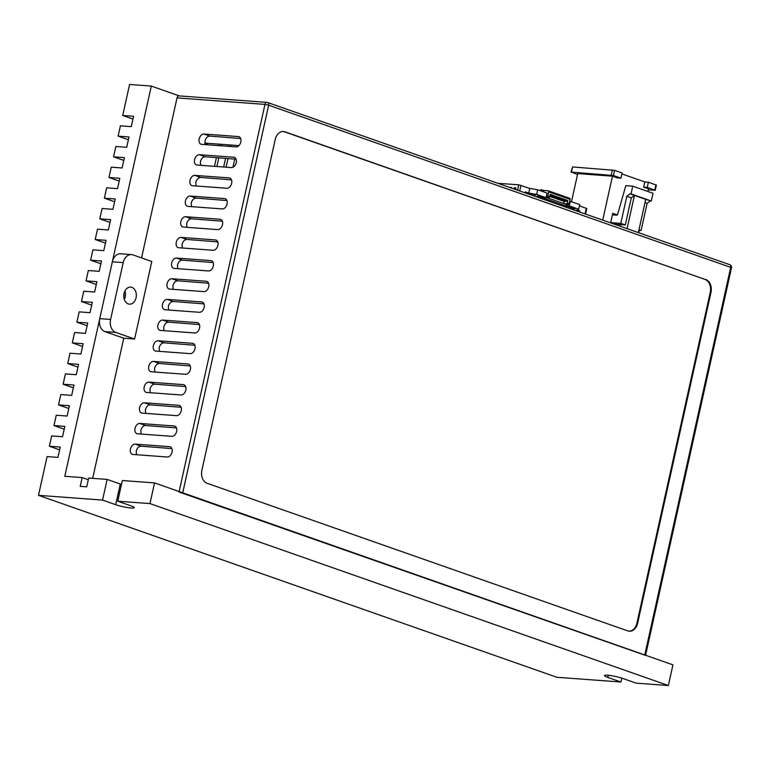 <?xml version="1.0" encoding="UTF-8"?>
<svg xmlns="http://www.w3.org/2000/svg" width="770" height="770" viewBox="0 0 770 770"><rect width="100%" height="100%" fill="white"/><g stroke="black" fill="none" stroke-linecap="round" stroke-linejoin="round"><path stroke-width="1.16" d="M123.797 296.864A6.68 4.899 94.2 0 0 123.883 296.489A6.68 4.899 94.2 0 0 124.047 293.505M68.79 408.495L58.549 404.905L60.84 394.567L71.697 395.366L73.987 385.029L63.13 384.23L73.371 387.82M96.289 284.457L86.048 280.867L88.338 270.53L99.195 271.329L101.486 260.992L90.629 260.193L100.87 263.783M179.294 95.904L151.305 86.076L64.795 476.284L82.169 477.564L88.309 479.72M132.95 119.071L122.709 115.481L129.591 84.469L151.305 86.076M64.208 429.169L53.967 425.569L64.824 426.378L62.534 436.715L51.677 435.907L49.386 446.244L59.627 449.844M53.967 425.569L56.258 415.242L67.115 416.041L69.406 405.703L58.549 404.905M63.13 384.23L65.421 373.893L76.278 374.692L78.569 364.354L67.722 363.556L77.953 367.146M67.722 363.556L70.012 353.218L80.869 354.027L83.16 343.69L72.303 342.881L82.534 346.471M72.303 342.881L74.594 332.544L85.451 333.352L87.742 323.015L76.885 322.207L87.126 325.806M76.885 322.207L79.175 311.869L90.032 312.678L92.323 302.341L81.466 301.542L91.707 305.132M81.466 301.542L83.757 291.204L94.614 292.003L96.905 281.666L86.048 280.867M90.629 260.193L92.92 249.855L103.777 250.654L106.068 240.327L95.211 239.518L105.452 243.108M95.211 239.518L97.511 229.181L108.368 229.989L110.659 219.652L99.802 218.844L110.033 222.443M99.802 218.844L102.092 208.506L112.949 209.315L115.24 198.978L104.383 198.169L114.624 201.769M104.383 198.169L106.674 187.832L117.531 188.64L119.822 178.303L108.965 177.504L119.206 181.094M108.965 177.504L111.255 167.167L122.112 167.966L124.403 157.629L113.546 156.83L123.787 160.42M113.546 156.83L115.837 146.492L126.694 147.291L128.985 136.954L118.128 136.155L128.369 139.745M118.128 136.155L120.418 125.818L131.275 126.617L133.566 116.289L122.709 115.481M620.957 682.018L607.809 677.408A11.213 1.482 12.5 0 1 604.46 675.54A11.213 1.482 12.5 0 1 611.264 675.665A11.213 1.482 12.5 0 1 623.007 678.534L636.155 683.144L668.36 685.531L672.942 664.856L154.539 482.915L122.334 480.538L117.752 501.212L130.9 505.823A11.213 1.482 12.5 0 1 134.249 507.69A11.213 1.482 12.5 0 1 127.435 507.565A11.213 1.482 12.5 0 1 115.702 504.697L102.554 500.086L38.5 495.341L556.903 677.282L620.957 682.018L621.813 678.129M154.539 482.915L149.958 503.59L117.752 501.212M82.169 477.564L80.215 486.351L86.731 486.833L88.685 478.045L107.136 479.412L120.284 484.022A11.213 1.482 12.5 0 0 121.477 484.426M49.386 446.244L60.243 447.052L57.952 457.39L47.095 456.581L38.5 495.341M102.554 500.086L107.136 479.412M149.958 503.59L668.36 685.531M124.037 293.534A8.547 6.266 94.2 0 0 129.418 304.16A8.547 6.266 94.2 0 0 136.059 297.749A8.547 6.266 94.2 0 0 130.679 287.123A8.547 6.266 94.2 0 0 124.037 293.534M124.933 291.012A8.547 6.266 -85.8 0 1 125.202 296.95A8.547 6.266 -85.8 0 1 124.307 299.463M136.483 454.724L136.242 451.056C137.166 447.957 138.783 446.331 141.074 446.177L171.912 448.612M130.448 449.025A5.342 3.561 109.3 0 1 135.212 444.117L169.593 446.667A5.342 3.561 109.3 0 1 170.209 446.793A5.342 3.561 109.3 0 1 171.941 452.558A5.342 3.561 109.3 0 1 167.292 457.005L132.921 454.454A5.342 3.561 109.3 0 1 132.296 454.329A5.342 3.561 109.3 0 1 130.448 449.025M141.064 434.049L140.823 430.382C141.747 427.283 143.364 425.656 145.655 425.502L176.494 427.937M135.029 428.351A5.342 3.561 109.3 0 1 139.794 423.452L174.174 425.993A5.342 3.561 109.3 0 1 174.79 426.118A5.342 3.561 109.3 0 1 176.532 431.883A5.342 3.561 109.3 0 1 171.883 436.33L137.503 433.789A5.342 3.561 109.3 0 1 136.877 433.654A5.342 3.561 109.3 0 1 135.029 428.351M145.645 413.375L145.405 409.707C146.338 406.608 147.946 404.991 150.237 404.837L181.075 407.272M139.611 407.677A5.342 3.561 109.3 0 1 144.375 402.777L178.756 405.318A5.342 3.561 109.3 0 1 179.381 405.453A5.342 3.561 109.3 0 1 181.114 411.219A5.342 3.561 109.3 0 1 176.465 415.656L142.084 413.115A5.342 3.561 109.3 0 1 141.459 412.98A5.342 3.561 109.3 0 1 139.611 407.677M150.227 392.7L149.996 389.043C150.92 385.943 152.527 384.317 154.818 384.163L185.666 386.598M144.192 387.002A5.342 3.561 109.3 0 1 148.957 382.103L183.337 384.644A5.342 3.561 109.3 0 1 183.963 384.779A5.342 3.561 109.3 0 1 185.695 390.544A5.342 3.561 109.3 0 1 181.046 394.981L146.666 392.44A5.342 3.561 109.3 0 1 146.04 392.315A5.342 3.561 109.3 0 1 144.192 387.002M154.809 372.025L154.577 368.368C155.501 365.269 157.109 363.642 159.409 363.488L190.248 365.923M148.774 366.328A5.342 3.561 109.3 0 1 153.538 361.428L187.919 363.969A5.342 3.561 109.3 0 1 188.544 364.104A5.342 3.561 109.3 0 1 190.277 369.869A5.342 3.561 109.3 0 1 185.628 374.307L151.247 371.766A5.342 3.561 109.3 0 1 150.631 371.641A5.342 3.561 109.3 0 1 148.774 366.328M159.39 351.361L159.159 347.694C160.083 344.594 161.69 342.968 163.991 342.814L194.829 345.249M153.365 345.653A5.342 3.561 109.3 0 1 158.129 340.754L192.5 343.305A5.342 3.561 109.3 0 1 193.126 343.43A5.342 3.561 109.3 0 1 194.858 349.195A5.342 3.561 109.3 0 1 190.209 353.642L155.829 351.091A5.342 3.561 109.3 0 1 155.213 350.966A5.342 3.561 109.3 0 1 153.365 345.653M163.972 330.686L163.74 327.019C164.665 323.92 166.272 322.293 168.572 322.139L199.411 324.574M157.946 324.988A5.342 3.561 109.3 0 1 162.711 320.089L197.091 322.63A5.342 3.561 109.3 0 1 197.707 322.755A5.342 3.561 109.3 0 1 199.44 328.521A5.342 3.561 109.3 0 1 194.791 332.967L160.42 330.417A5.342 3.561 109.3 0 1 159.794 330.292A5.342 3.561 109.3 0 1 157.946 324.988M168.563 310.012L168.322 306.344C169.246 303.245 170.863 301.619 173.154 301.474L203.992 303.9M162.528 304.314A5.342 3.561 109.3 0 1 167.292 299.414L201.673 301.956A5.342 3.561 109.3 0 1 202.289 302.081A5.342 3.561 109.3 0 1 204.031 307.846A5.342 3.561 109.3 0 1 199.382 312.293L165.001 309.752A5.342 3.561 109.3 0 1 164.376 309.617A5.342 3.561 109.3 0 1 162.528 304.314M173.144 289.337L172.903 285.67C173.837 282.58 175.445 280.954 177.735 280.8L208.574 283.235M167.109 283.639A5.342 3.561 109.3 0 1 171.874 278.74L206.254 281.281A5.342 3.561 109.3 0 1 206.88 281.416A5.342 3.561 109.3 0 1 208.612 287.181A5.342 3.561 109.3 0 1 203.963 291.618L169.583 289.077A5.342 3.561 109.3 0 1 168.957 288.942A5.342 3.561 109.3 0 1 167.109 283.639M177.726 268.663L177.495 265.005C178.419 261.906 180.026 260.279 182.317 260.125L213.165 262.56M171.691 262.965A5.342 3.561 109.3 0 1 176.455 258.065L210.836 260.606A5.342 3.561 109.3 0 1 211.461 260.741A5.342 3.561 109.3 0 1 213.194 266.507A5.342 3.561 109.3 0 1 208.545 270.944L174.164 268.403A5.342 3.561 109.3 0 1 173.539 268.278A5.342 3.561 109.3 0 1 171.691 262.965M182.307 247.998L182.076 244.331C183 241.231 184.608 239.605 186.908 239.451L217.746 241.886M176.272 242.29A5.342 3.561 109.3 0 1 181.037 237.391L215.417 239.942A5.342 3.561 109.3 0 1 216.043 240.067A5.342 3.561 109.3 0 1 217.775 245.832A5.342 3.561 109.3 0 1 213.126 250.269L178.746 247.728A5.342 3.561 109.3 0 1 178.13 247.603A5.342 3.561 109.3 0 1 176.272 242.29M186.889 227.323L186.658 223.656C187.582 220.557 189.189 218.93 191.489 218.776L222.328 221.211M180.854 221.625A5.342 3.561 109.3 0 1 185.628 216.716L219.999 219.267A5.342 3.561 109.3 0 1 220.624 219.392A5.342 3.561 109.3 0 1 222.357 225.158A5.342 3.561 109.3 0 1 217.708 229.604L183.327 227.054A5.342 3.561 109.3 0 1 182.711 226.929A5.342 3.561 109.3 0 1 180.854 221.625M191.47 206.649L191.239 202.982C192.163 199.882 193.77 198.256 196.071 198.102L226.909 200.537M185.445 200.951A5.342 3.561 109.3 0 1 190.209 196.052L224.58 198.593A5.342 3.561 109.3 0 1 225.206 198.718A5.342 3.561 109.3 0 1 226.938 204.483A5.342 3.561 109.3 0 1 222.289 208.93L187.919 206.379A5.342 3.561 109.3 0 1 187.293 206.254A5.342 3.561 109.3 0 1 185.445 200.951M196.061 185.974L195.821 182.307C196.745 179.208 198.362 177.581 200.652 177.437L231.491 179.862M190.026 180.276A5.342 3.561 109.3 0 1 194.791 175.377L229.171 177.918A5.342 3.561 109.3 0 1 229.787 178.043A5.342 3.561 109.3 0 1 231.529 183.809A5.342 3.561 109.3 0 1 226.881 188.255L192.5 185.714A5.342 3.561 109.3 0 1 191.874 185.58A5.342 3.561 109.3 0 1 190.026 180.276M205.224 144.625L204.993 140.968C205.917 137.869 207.525 136.242 209.815 136.088L240.663 138.523M199.189 138.927A5.342 3.561 109.3 0 1 203.954 134.028L238.334 136.569A5.342 3.561 109.3 0 1 238.96 136.704A5.342 3.561 109.3 0 1 240.692 142.469A5.342 3.561 109.3 0 1 236.044 146.906L201.663 144.365A5.342 3.561 109.3 0 1 201.037 144.24A5.342 3.561 109.3 0 1 199.189 138.927M200.643 165.3L200.402 161.633C201.326 158.543 202.943 156.916 205.234 156.762L236.072 159.198M194.608 159.602A5.342 3.561 109.3 0 1 199.372 154.703L233.753 157.244A5.342 3.561 109.3 0 1 234.378 157.378A5.342 3.561 109.3 0 1 236.111 163.144A5.342 3.561 109.3 0 1 231.462 167.581L197.082 165.04A5.342 3.561 109.3 0 1 196.456 164.905A5.342 3.561 109.3 0 1 194.608 159.602M645.568 655.414L179.025 492.011M705.022 279.423L285.016 131.824A10.684 7.835 -85.8 0 0 283.514 131.506A10.684 7.835 -85.8 0 0 275.208 139.524L201.884 470.287A10.684 7.835 -85.8 0 0 207.101 483.262L627.829 630.919A10.684 7.835 -85.8 0 0 629.34 631.236A10.684 7.835 -85.8 0 0 637.637 623.219L710.97 292.456L710.238 292.398A10.684 7.835 94.2 0 0 705.022 279.423L284.294 131.766A10.684 7.835 94.2 0 0 283.148 131.497M705.744 279.481A10.684 7.835 -85.8 0 1 710.97 292.456M141.555 257.902L177.023 97.896A2.666 1.964 -85.8 0 1 179.102 95.884L267.036 102.391A2.666 1.964 -85.8 0 1 267.411 102.477A2.666 1.781 -70.7 0 1 267.719 102.535L729.777 264.697A2.666 1.781 -70.7 0 0 729.469 264.63M131.506 254.591A10.684 7.835 94.2 0 1 133.008 254.899L151.786 261.492L134.606 339.021L123.749 338.213L104.961 331.62A10.684 7.835 -85.8 0 1 99.744 318.645L112.343 261.8A10.684 7.835 -85.8 0 1 120.649 253.782L131.506 254.591A10.684 7.835 94.2 0 0 123.2 262.599L112.343 261.8M92.679 478.343L123.749 338.213M99.744 318.645L110.601 319.454L123.2 262.599M134.606 339.021L115.818 332.428L104.961 331.62M110.601 319.454A10.684 7.835 94.2 0 0 115.818 332.428M628.975 631.198A10.684 7.835 94.2 0 0 636.915 623.171L710.238 292.398M610.61 222.877L612.737 213.319L617.242 214.897A1.598 1.068 -70.7 0 0 617.222 215.003M571.504 201.653L577.721 173.606L612.468 176.176L617.347 177.889L620.966 178.159L622.112 172.99L614.595 170.353L613.449 175.522L571.436 172.105L577.519 174.54M612.468 176.176L602.727 220.105M638.792 232.761L639.321 230.355M647.936 191.499L648.523 188.833L643.643 187.12L644.788 181.951L621.91 173.924M638.34 232.607L645.703 199.372L651.295 201.037L653.018 193.289L632.728 186.167L631.015 193.915L629.927 193.838L626.818 196.234L620.803 223.367L611.755 222.694L616.269 224.282A1.598 1.068 -70.7 0 0 615.49 224.59M650.207 200.96L647.108 203.357L641.092 230.49L638.84 230.317M610.985 223.002A1.598 1.068 109.3 0 1 611.755 222.694M616.269 224.282L625.307 224.946L620.803 223.367M632.728 186.167L625.808 185.657L617.665 214.301A1.068 0.712 -70.7 0 1 616.731 215.186L613.478 214.946A1.598 1.068 109.3 0 1 613.286 214.907A1.598 1.068 109.3 0 1 612.737 213.319M570.994 172.153L572.582 166.936L614.595 170.353M644.788 181.951L648.407 182.22L656.396 185.127L655.251 190.286L647.262 187.389L648.407 182.22M643.643 187.12L647.262 187.389M620.245 226.255L620.61 224.599M641.092 230.49L638.975 229.739M647.108 203.357L644.99 202.606M625.307 224.946L631.323 197.813L626.818 196.234M631.323 197.813L634.432 195.416L627.069 228.651M629.927 193.838L645.703 199.372M648.301 189.853L655.251 190.286M620.966 178.159L613.449 175.522M631.015 193.915L651.295 201.037M517.556 190.219L518.739 184.839L497.824 183.298M510.048 187.582L511.54 187.457L511.405 188.063M514.139 189.016L514.437 187.678L515.881 187.784L515.505 189.497M515.804 188.149L514.437 187.678M518.739 184.839L529.789 188.419L537.672 189.776L547.056 193.077L546.026 197.726L539.269 195.349L536.209 196.764M569.713 201.201L579.743 204.541L578.713 209.199L576.076 208.275L573.294 209.555M579.454 205.85L586.798 208.526L585.566 214.089M510.096 187.351L511.463 187.832M525.15 192.885L525.371 191.884L528.749 193.068L529.789 188.419M575.941 210.71L579.839 210.999L576.98 209.989M579.839 210.999L579.618 212M570.349 201.249L569.319 205.898L576.076 208.275L573.294 208.064M566.066 205.657L569.319 205.898M537.672 189.776L536.632 194.435L539.269 195.349M533.572 195.84L536.632 194.435L528.749 193.068M541.329 191.066L541.618 189.738L543.687 190.459L543.389 191.788M540.299 190.7L540.309 190.691A1.068 0.712 109.3 0 1 541.262 189.709L541.618 189.738M575.652 210.605L578.713 209.199M566.075 204.348L568.25 204.512A1.068 0.712 -70.7 0 0 569.203 203.53L570.118 199.392A1.068 0.712 -70.7 0 0 569.617 198.314L548.452 190.873M543.687 190.459L548.211 190.796A1.068 0.712 109.3 0 1 548.702 191.884L547.788 196.013L549.665 196.677L550.184 194.348L567.837 200.547L564.651 201.624L563.111 203.309M567.837 200.547L567.317 202.876A1.068 0.712 109.3 0 1 566.364 203.848L564.198 203.694M549.732 196.388L564.651 201.624M549.665 196.677A1.068 0.712 109.3 0 1 548.712 197.659L546.546 197.495M547.788 196.013A1.068 0.712 109.3 0 1 546.835 196.995L546.2 196.947M549.944 195.407L566.576 201.24M527.671 193.77L536.632 194.435M573.246 209.767L573.515 208.564L538.952 196.427L538.692 197.63M573.515 208.564L572.899 207.197M538.952 196.427L538.605 195.657M546.113 197.341L567.018 204.676M238.902 145.617L204.839 143.095M204.887 143.47L207.313 144.327M115.702 504.697L120.284 484.022M607.809 677.408L608.281 675.261M135.212 444.117L141.074 446.177M139.794 423.452L145.655 425.502M144.375 402.777L150.237 404.837M148.957 382.103L154.818 384.163M153.538 361.428L159.409 363.488M158.129 340.754L163.991 342.814M162.711 320.089L168.572 322.139M167.292 299.414L173.154 301.474M171.874 278.74L177.735 280.8M176.455 258.065L182.317 260.125M181.037 237.391L186.908 239.451M185.628 216.716L191.489 218.776M190.209 196.052L196.071 198.102M194.791 175.377L200.652 177.437M203.954 134.028L209.815 136.088M199.372 154.703L205.234 156.762M644.769 654.972L730.701 267.354L268.653 105.192L182.721 492.81M179.131 491.549L264.957 104.402L177.023 97.896M233.753 157.244L234.937 157.667M238.334 136.569L239.528 136.993M229.171 177.918L230.355 178.332M224.58 198.593L225.774 199.006M219.999 219.267L221.192 219.681M215.417 239.942L216.611 240.356M210.836 260.606L212.029 261.03M206.254 281.281L207.438 281.704M201.673 301.956L202.856 302.369M197.091 322.63L198.275 323.044M192.5 343.305L193.694 343.718M187.919 363.969L189.112 364.393M183.337 384.644L184.53 385.067M178.756 405.318L179.939 405.742M174.174 425.993L175.358 426.407M169.593 446.667L170.776 447.081M285.016 131.824L284.294 131.766M636.915 623.171L637.637 623.219M731.5 267.796A2.666 2.666 0 0 0 729.777 264.697A2.666 1.781 -70.7 0 1 730.701 267.354L731.5 267.796L645.597 655.26M268.653 105.192A2.666 1.781 -70.7 0 0 267.719 102.535A2.666 2.666 0 0 0 267.036 102.391A2.666 1.964 -85.8 0 0 264.957 104.402L268.653 105.192M571.436 172.105L572.582 166.936M655.925 184.858L654.779 190.026M612.391 169.881L611.245 175.05M519.702 190.97L520.953 185.32M586.317 208.256L585.065 213.916M567.317 202.876L569.203 203.53M566.364 203.848L568.25 204.512M548.712 197.659L546.835 196.995M570.118 199.392L548.702 191.884M569.742 198.333L548.336 190.816M232.944 167.283L234.763 159.092M237.526 146.618L237.766 145.54M223.666 167.003L225.581 158.37M228.247 146.329L228.575 144.856M214.474 166.33L216.399 157.638M219.055 145.655L219.383 144.173M226.082 167.186L227.997 158.553M230.663 146.512L230.99 145.039M216.89 166.503L218.815 157.831M221.471 145.828L221.798 144.356"/></g></svg>
